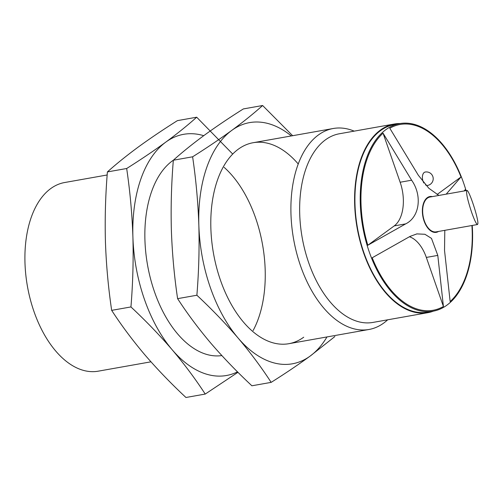 <?xml version="1.0" encoding="UTF-8"?>
<svg xmlns="http://www.w3.org/2000/svg" width="503" height="503" viewBox="0 0 503 503"><rect width="100%" height="100%" fill="white"/><g stroke="black" fill="none" stroke-linecap="round" stroke-linejoin="round"><path stroke-width="0.75" d="M477.85 223.797C478.718 219.107 468.84 189.191 466.853 190.48C465.948 192.605 467.551 199.936 471.669 212.461C474.423 220.176 476.366 224.2 477.498 224.527L477.85 223.797M466.853 190.48L430.002 197.025A17.693 10.123 79.9 0 0 423.124 216.208A17.693 10.123 79.9 0 0 436.183 231.864L477.498 224.527M107.164 174.981L64.68 182.52A95.809 54.814 79.9 0 0 27.451 286.433A95.809 54.814 79.9 0 0 98.16 371.189L150.963 361.82M354.194 131.138A102.065 58.398 79.9 0 0 333.269 128.498A102.065 58.398 79.9 0 0 293.607 239.195A102.065 58.398 79.9 0 0 368.944 329.49A102.065 58.398 79.9 0 0 383.839 322.976A102.065 58.398 79.9 0 0 387.675 319.807M400.231 123.524A95.809 54.814 79.9 0 0 394.371 124.008L339.418 133.76A95.809 54.814 79.9 0 0 302.19 237.674A95.809 54.814 79.9 0 0 372.905 322.429L427.852 312.677A95.809 54.814 79.9 0 0 433.523 311.112M394.371 124.008A95.809 54.814 79.9 0 0 357.136 227.922A95.809 54.814 79.9 0 0 427.852 312.677M466.055 190.624A95.262 54.506 79.9 0 0 399.766 123.606L394.465 124.549A95.262 54.506 79.9 0 0 357.444 227.865A95.262 54.506 79.9 0 0 427.757 312.143L433.058 311.2A95.262 54.506 79.9 0 0 446.96 305.126A95.262 54.506 79.9 0 0 472.235 225.463M399.766 123.606A95.262 54.506 79.9 0 0 362.745 226.928A95.262 54.506 79.9 0 0 433.058 311.2M432.366 196.604A18.183 10.406 79.9 0 0 422.847 216.259A18.183 10.406 79.9 0 0 438.547 231.443M383.053 133.169L411.611 180.206C422.501 195.585 419.59 217.133 405.676 223.873L367.831 245.238L394.214 225.91A34.022 19.466 79.9 0 0 400.143 182.243L383.053 133.169A94.369 53.991 79.9 0 0 367.831 245.238M443.42 306.503A94.369 53.991 79.9 0 1 372.195 257.769L410.039 236.41L416.905 233.895L424.922 234.279L431.48 238.384L437.792 255.398L443.42 306.503L426.33 257.429A34.022 19.466 79.9 0 0 409.436 236.75M471.915 225.52A94.369 53.991 79.9 0 1 450.154 301.567L444.533 250.463L444.797 230.336M464.118 190.97L465.382 189.499A94.369 53.991 79.9 0 1 465.734 190.681M438.912 195.441L428.833 188.267L418.345 175.27L389.794 128.234A94.369 53.991 79.9 0 1 461.018 176.968L446.545 193.743M425.45 184.827A6.803 3.892 79.9 0 0 427.594 185.431A6.803 6.803 0 0 0 433.102 177.54A6.803 6.803 0 0 0 425.217 172.032A6.803 3.892 79.9 0 0 423.036 181.199A6.803 3.892 79.9 0 0 423.872 183.01M437.05 194.529L461.018 176.968M232.719 154.056L196.686 117.212C187.745 125.222 177.446 133.528 165.776 142.129A122.481 70.074 -100.1 0 1 203.728 135.684M132.905 236.995A122.481 70.074 -100.1 0 1 165.776 142.129C154.012 150.699 140.972 159.489 126.674 168.505C130.026 191.109 132.107 213.938 132.905 236.995C133.528 260.082 132.874 283.396 130.943 306.937C145.964 320.989 159.709 335.268 172.183 349.774A122.481 70.074 -100.1 0 1 132.905 236.995M237.51 371.855A122.481 70.074 -100.1 0 1 172.183 349.774C184.469 364.317 195.485 379.08 205.224 394.069L237.95 372.295M205.224 394.069L185.947 397.489C170.926 383.437 157.181 369.158 144.707 354.653C132.421 340.11 121.405 325.347 111.666 310.357C108.315 287.754 106.234 264.924 105.435 241.868C104.813 218.78 105.467 195.466 107.397 171.925C116.338 163.915 126.643 155.609 138.306 147.008C150.076 138.438 163.11 129.648 177.414 120.632L196.686 117.212M221.848 355.577A102.065 58.398 -100.1 0 1 177.722 334.036A102.065 58.398 -100.1 0 1 152.164 190.027A102.065 58.398 -100.1 0 1 173.403 160.161M224.143 167.367A102.065 58.398 -100.1 0 1 253.103 330.546M107.397 171.925L126.674 168.505M111.666 310.357L130.943 306.937M292.645 135.703L262.623 105.511C253.688 113.521 243.383 121.827 231.72 130.428A122.481 70.074 -100.1 0 1 291.3 135.942M198.848 225.287A122.481 70.074 -100.1 0 1 231.72 130.428C219.949 138.998 206.915 147.788 192.611 156.804C195.963 179.408 198.044 202.231 198.848 225.287C199.465 248.375 198.811 271.689 196.88 295.23C211.901 309.288 225.652 323.567 238.12 338.073A122.481 70.074 -100.1 0 1 198.848 225.287M326.969 336.941A122.481 70.074 -100.1 0 1 310.269 355.992A122.481 70.074 -100.1 0 1 238.12 338.073C250.412 352.609 261.422 367.379 271.161 382.368C285.364 373.427 298.398 364.631 310.269 355.992L334.885 336.545M271.161 382.368L251.89 385.788C236.863 371.736 223.118 357.457 210.644 342.952C198.358 328.409 187.342 313.646 177.603 298.656C174.252 276.053 172.177 253.223 171.372 230.167C170.75 207.079 171.404 183.765 173.334 160.224C182.275 152.214 192.58 143.908 204.243 135.301C216.013 126.737 229.047 117.941 243.351 108.931L262.623 105.511M303.724 337.199A102.065 58.398 -100.1 0 1 243.659 322.335A102.065 58.398 -100.1 0 1 218.101 178.326A102.065 58.398 -100.1 0 1 298.254 164.003M173.334 160.224L192.611 156.804M177.603 298.656L196.88 295.23M426.33 257.429L437.792 255.398M394.214 225.91L405.676 223.873M400.143 182.243L411.611 180.206M288.829 343.706L368.944 329.49M253.16 142.714L333.269 128.498M416.559 233.958L416.905 233.901"/></g></svg>
